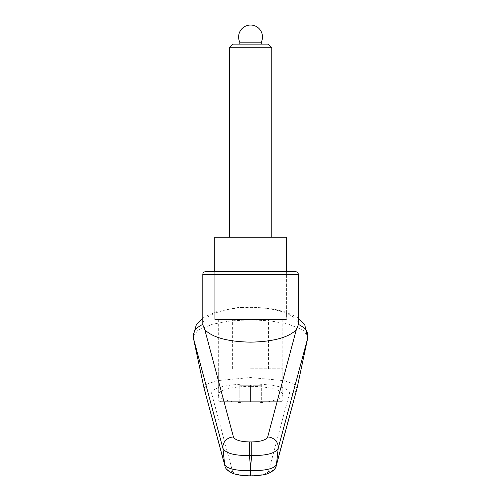 <?xml version="1.0" encoding="UTF-8"?>
<svg xmlns="http://www.w3.org/2000/svg" width="501" height="501" viewBox="0 0 501 501"><rect width="100%" height="100%" fill="white"/><g stroke="black" fill="none" stroke-linecap="round" stroke-linejoin="round"><path stroke-width="0.38" stroke-dasharray="2.5 1.88" d="M204.045 388.125L206.982 384.117L216.952 380.666L250.556 377.529L284.167 380.666L294.137 384.117L297.074 388.125C295.972 391.939 293.379 393.949 289.29 394.162C293.786 380.597 207.333 380.597 211.823 394.162C207.733 393.949 205.141 391.932 204.045 388.125M307.677 338.231L307.708 336.202L303.424 330.554L301.859 329.508L288.607 324.228L270.728 320.928L250.556 319.801L230.385 320.922L212.512 324.228L199.26 329.508L197.688 330.554L193.411 336.202L193.436 338.231M298.302 324.792L298.302 323.771M202.817 323.778L203.024 323.139C204.846 314.471 226.665 307.238 250.556 307.395C274.454 307.238 296.273 314.471 298.089 323.139M250.556 271.724L286.365 271.724L286.365 319.469L214.754 319.469L286.365 319.469L214.754 319.469L286.365 319.469L286.365 271.724L214.754 271.724L214.754 319.469L214.754 271.724M250.556 386.359C233.334 386.265 217.973 390.235 218.33 394.688C217.973 399.147 233.334 403.117 250.556 403.023C267.784 403.117 283.146 399.147 282.783 394.688C283.146 390.235 267.784 386.265 250.556 386.359M203.024 323.139L202.817 324.792M250.556 475.95L250.556 475.706C260.958 475.424 266.952 473.99 268.549 471.403A7.96 7.684 -164.6 0 0 276.095 466.212M211.823 394.162L232.57 471.403A7.96 7.684 -15.4 0 1 225.018 466.206M232.57 471.403C234.167 473.99 240.161 475.424 250.556 475.706M286.365 237.242L214.754 237.242M250.556 368.805L282.783 368.805L250.556 368.805M280.134 401.689A2.655 2.655 0 0 0 282.783 399.04L218.33 399.04A2.655 2.655 0 0 0 220.985 401.689L280.134 401.689L220.985 401.689M232.927 44.144L268.192 44.144M229.339 47.739L271.78 47.739M261.303 42.19L239.816 42.19M261.303 401.689L250.556 401.689L250.556 385.25L261.303 385.25L239.816 385.25L250.556 385.25L250.556 401.689L239.816 401.689L239.816 385.25L239.816 401.689L261.303 401.689L261.303 385.25L261.303 401.689M298.302 274.379L202.817 274.379M268.549 471.403L289.29 394.162M218.33 368.805L218.33 399.04L282.783 399.04L282.783 368.805M218.33 319.469L218.33 394.688M282.783 319.469L282.783 394.688M202.817 318.166L205.304 316.563L216.939 311.572L237.831 307.576L251.565 307L273.17 308.923L285.614 312.035L295.959 316.651L298.302 318.166M232.652 368.805L232.652 319.469M268.461 368.805L268.461 319.469"/><path stroke-width="0.75" d="M205.466 271.724L214.754 271.724L214.754 237.242L286.365 237.242L286.365 271.724L295.646 271.724L205.466 271.724A2.655 2.655 0 0 0 202.817 274.379L202.817 324.792L204.821 329.758C212.612 337.53 227.861 341.663 250.556 342.152C273.258 341.663 288.501 337.53 296.298 329.758L267.684 436.978C266.112 440.022 260.802 441.675 251.752 441.938L251.752 455.541C266.751 455.678 275.569 453.248 278.199 448.263L307.689 338.188L297.08 388.1L276.439 464.671C274.097 468.717 265.467 470.74 250.556 470.733L250.556 475.706M251.752 441.938L249.366 441.938L249.366 455.541L251.752 455.541A17524.21 16467.369 0 0 1 250.556 466.575A17524.21 16467.369 0 0 1 249.366 455.541C234.362 455.678 225.55 453.248 222.92 448.263A13416.824 10564.512 112.7 0 0 224.68 464.671L204.039 388.1L193.43 338.194L193.123 336.027L196.423 324.41L202.817 318.166M296.298 329.758L298.302 324.792L298.302 274.379A2.655 2.655 0 0 0 295.646 271.724M286.365 271.724L250.556 271.724M298.302 323.771L298.94 324.648L302.66 326.846L306.324 330.591L307.37 332.852L307.877 335.501L307.689 338.188M249.366 441.938C240.317 441.675 235.007 440.022 233.435 436.978A10.609 9.932 165.5 0 0 222.92 448.263L193.43 338.188L193.38 334.242L194.889 330.435L197.732 327.372L202.216 324.61L202.817 323.778M276.095 466.212A7.96 7.684 -164.6 0 0 276.439 464.671A13416.824 10564.512 -112.7 0 0 278.199 448.263A10.609 9.932 14.5 0 0 267.684 436.978M297.074 388.125L276.22 465.78M225.018 466.206A7.96 7.684 -15.4 0 1 224.899 465.805L204.045 388.125M276.22 465.805C275.794 468.667 273.233 471.159 268.536 473.276C266.05 474.654 260.063 475.549 250.556 475.95L240.467 475.217C233.98 474.103 233.648 473.627 232.439 473.232C227.704 470.971 225.193 468.498 224.899 465.805A7.96 7.684 -15.4 0 1 224.68 464.671C227.016 468.723 235.645 470.74 250.556 470.733L250.556 466.575M229.339 47.739L271.78 47.739L268.192 44.144L232.927 44.144L229.339 47.739L229.339 237.242M239.816 42.19L261.303 42.19A11.936 11.936 0 0 0 250.556 25.05A11.936 11.936 0 0 0 239.816 42.19L239.816 44.144M202.817 274.379L298.302 274.379M233.435 436.978L204.821 329.758M298.302 318.166L304.689 324.41L307.677 338.231M271.78 47.739L271.78 237.242M261.303 42.19L261.303 44.144"/></g></svg>
